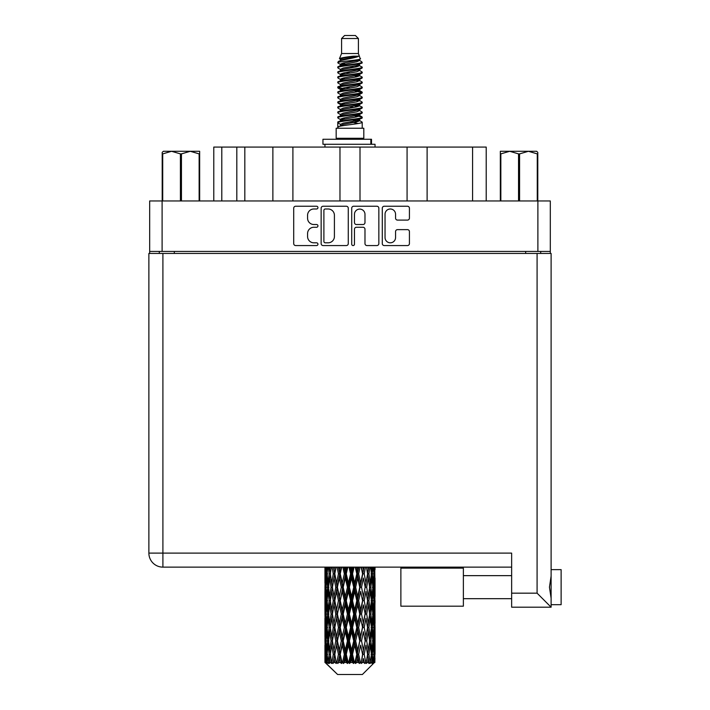 <?xml version="1.0" encoding="UTF-8"?>
<svg xmlns="http://www.w3.org/2000/svg" width="710" height="710" viewBox="0 0 710 710"><rect width="100%" height="100%" fill="white"/><g stroke="black" fill="none" stroke-linecap="round" stroke-linejoin="round"><path stroke-width="1.06" d="M385.042 237.548A5.263 5.263 0 0 0 390.296 242.811A5.263 5.263 0 0 0 395.559 237.548L395.559 231.602A1.97 1.97 0 0 1 397.529 229.632L407.451 229.632A1.97 1.97 0 0 1 409.421 231.602L409.421 243.592A1.97 1.97 0 0 1 407.451 245.562L384.252 245.562A1.97 1.97 0 0 1 382.291 243.592L382.291 208.199A1.97 1.97 0 0 1 384.252 206.237L407.451 206.237A1.97 1.97 0 0 1 409.421 208.199L409.421 218.13A1.97 1.97 0 0 1 407.451 220.1L397.529 220.1A1.97 1.97 0 0 1 395.559 218.13L395.559 214.251A5.263 5.263 0 0 0 390.296 208.988A5.263 5.263 0 0 0 385.042 214.251L385.042 237.548M353.092 245.562A1.376 1.376 0 0 0 354.467 244.187L354.467 229.241A1.97 1.97 0 0 1 356.429 227.271L363.014 227.271A1.97 1.97 0 0 1 364.984 229.241L364.984 243.592A1.97 1.97 0 0 0 366.955 245.562L376.877 245.562A1.97 1.97 0 0 0 378.847 243.592L378.847 208.199A1.97 1.97 0 0 0 376.877 206.237L353.678 206.237A1.97 1.97 0 0 0 351.716 208.199L351.716 244.187A1.376 1.376 0 0 0 353.092 245.562M348.273 243.592L348.273 208.199A1.97 1.97 0 0 0 346.302 206.237L323.103 206.237A1.97 1.97 0 0 0 321.142 208.199L321.142 243.592A1.97 1.97 0 0 0 323.103 245.562L346.302 245.562A1.97 1.97 0 0 0 348.273 243.592M550.303 251.438L149.677 251.438L149.677 200.957L550.303 200.957L550.303 253.443M313.864 208.988L316.562 208.988A1.376 1.376 0 0 0 317.947 207.613A1.376 1.376 0 0 0 316.562 206.237L295.68 206.237A1.97 1.97 0 0 0 293.709 208.199L293.709 243.592A1.97 1.97 0 0 0 295.68 245.562L316.562 245.562A1.376 1.376 0 0 0 317.947 244.187A1.376 1.376 0 0 0 316.562 242.811L313.864 242.811A6.292 6.292 0 0 1 307.572 236.519L307.572 233.563A6.292 6.292 0 0 1 313.864 227.271L316.562 227.271A1.376 1.376 0 0 0 317.947 225.895A1.376 1.376 0 0 0 316.562 224.52L313.864 224.52A6.292 6.292 0 0 1 307.572 218.227L307.572 215.281A6.292 6.292 0 0 1 313.864 208.988M407.078 200.957L407.078 147.076L360.005 147.076L360.005 200.957M272.871 200.957L272.871 147.076L244.826 147.076L244.826 200.957M339.975 200.957L339.975 147.076L292.902 147.076L292.902 200.957M149.677 251.438L149.677 253.443M159.297 253.443L159.297 251.438M540.692 251.438L540.692 253.443L540.692 251.438M213.781 200.957L213.781 147.076L244.826 147.076M472.585 200.957L472.585 147.076L427.109 147.076L427.109 200.957M472.585 147.076L486.208 147.076L486.208 200.957M292.902 147.076L272.871 147.076M360.005 147.076L339.975 147.076M427.109 147.076L407.078 147.076M325.269 208.988A1.376 1.376 0 0 0 323.893 210.364L323.893 241.427A1.376 1.376 0 0 0 325.269 242.811L328.118 242.811A6.292 6.292 0 0 0 334.41 236.519L334.41 215.281A6.292 6.292 0 0 0 328.118 208.988L325.269 208.988M364.984 214.349A5.263 5.263 0 0 0 359.721 209.086A5.263 5.263 0 0 0 354.467 214.349L354.467 222.558A1.97 1.97 0 0 0 356.429 224.52L363.014 224.52A1.97 1.97 0 0 0 364.984 222.558L364.984 214.349M551.111 569.633L561.122 569.633L561.122 604.689L551.111 604.689L561.122 604.689M551.111 587.161L551.111 607.192L511.644 607.192L511.644 553.108L162.901 553.108L162.901 253.443L551.111 253.443L551.111 587.161M551.111 576.129L549.451 587.161L551.111 598.202M148.878 553.108A14.022 14.022 0 0 0 162.901 567.13A14.022 14.022 0 0 1 148.878 553.108A14.022 14.022 0 0 0 162.901 567.13L511.644 567.13L162.901 567.13L162.901 553.108L148.878 553.108L148.878 253.443L162.901 253.443M511.644 607.192L551.111 607.192L537.088 593.169L537.088 253.443M463.373 606.189L400.875 606.189L400.875 568.133L463.373 568.133L463.373 606.189L400.875 606.189M163.362 151.283L162.199 152.384L162.199 153.884L162.199 152.384L163.362 151.283L171.563 151.283L162.714 153.884L162.714 200.957M162.199 200.957L162.199 153.884L162.714 153.884M199.137 200.957L199.137 153.884L190.289 151.283L199.661 151.283L199.661 200.957M199.137 153.884L199.661 153.884M180.411 200.957L180.411 153.884L171.563 151.283L190.289 151.283L181.449 153.884L181.449 200.957M180.411 153.884L181.449 153.884M171.563 151.283L190.946 151.283M341.581 38.509L358.408 38.509L355.399 35.5L344.581 35.5L341.581 38.509L341.581 53.525L339.451 58.673L341.208 59.897M358.408 38.509L358.408 53.525L341.581 53.525M363.813 128.244L336.167 128.244L336.167 138.264L363.813 138.264L363.813 128.244M339.478 138.264L339.478 139.266M360.511 138.264L360.511 139.266M358.71 56.17L343.267 59.276L338.111 61.894C337.969 60.172 355.382 58.309 358.71 56.17L353.473 56.17C345.743 57.048 341.066 57.883 339.451 58.673M338.111 61.894L338.084 63.066L341.208 64.912M358.408 53.525L360.325 59.001L356.713 60.527L343.267 63.03L340.48 64.282L340.88 64.734M360.538 58.673C361.567 60.128 337.348 61.459 337.774 62.72M361.869 61.894L362.215 62.72L361.283 62.72L361.869 61.894L359.109 60.075L359.5 60.527L356.713 61.779L340.88 65.08L337.774 67.095L338.084 68.08L340.88 69.749M356.731 115.606L362.215 117.177C362.97 118.845 337.019 120.514 337.774 122.182L337.774 122.812L340.48 124.374L340.48 125.404M358.781 114.984L359.5 115.615L356.713 116.866L343.267 119.369L337.774 122.182M362.215 117.177L361.905 118.153L356.713 120.62L343.267 123.123L340.48 124.374M362.215 117.807C362.97 119.475 337.019 121.144 337.774 122.812L337.774 128.244M362.215 122.182C362.97 123.851 337.019 125.528 337.774 127.196L343.267 124.374L356.713 121.871L359.5 120.62L359.109 120.168L362.215 122.182L362.215 128.244M361.283 62.72C357.032 64.175 337.028 65.639 337.774 67.095M337.774 67.725C337.019 66.057 362.97 64.388 362.215 62.72L356.713 65.533L343.267 68.036L340.48 69.287L340.48 70.538M356.731 64.282L362.215 67.095C362.97 68.763 337.019 70.441 337.774 72.109L338.084 73.086L341.208 74.923M359.109 65.08L359.5 65.533L356.713 66.784L343.267 69.287L337.774 72.109M362.215 67.095L361.905 68.08L359.109 69.749L343.267 73.041L340.48 74.301L340.88 74.754M362.215 67.725C362.97 69.394 337.019 71.062 337.774 72.731M359.109 70.086L362.215 72.109C362.97 73.778 337.019 75.446 337.774 77.115L338.084 78.091L341.208 79.928M359.5 69.287L359.5 70.538L356.713 71.79L343.267 74.301L337.774 77.115M362.215 72.109L361.905 73.086L359.109 74.754L343.267 78.056L340.48 79.307L340.88 79.76M362.215 72.731C362.97 74.399 337.019 76.068 337.774 77.736M359.5 74.301L359.5 75.553L362.215 77.115C362.97 78.783 337.019 80.452 337.774 82.12L338.084 83.097L340.88 84.765M359.5 75.553L356.713 76.804L343.267 79.307L337.774 82.12M362.215 77.115L361.905 78.091L359.109 79.76L343.267 83.061L340.48 84.312L340.48 85.564M362.215 77.736C362.97 79.405 337.019 81.082 337.774 82.75M358.781 79.928L362.215 82.12C362.97 83.789 337.019 85.457 337.774 87.126L338.084 88.111L341.208 89.948M359.109 80.106L359.5 80.558L356.713 81.81L343.267 84.312L337.774 87.126M362.215 82.12L361.905 83.097L359.109 84.765L343.267 88.067L340.48 89.318L340.88 89.779M362.215 82.75C362.97 84.419 337.019 86.087 337.774 87.756M359.109 85.111L362.215 87.126C362.97 88.794 337.019 90.472 337.774 92.14L338.084 93.117L341.208 94.954M359.5 84.312L359.5 85.564L356.713 86.815L343.267 89.318L337.774 92.14M362.215 87.126L361.905 88.111L359.109 89.779L343.267 93.081L340.48 94.332L340.88 94.785M362.215 87.756C362.97 89.424 337.019 91.093 337.774 92.761M358.781 89.948L362.215 92.14C362.97 93.809 337.019 95.477 337.774 97.146L338.084 98.122L340.88 99.79M359.109 90.117L359.5 90.569L356.713 91.821L343.267 94.332L337.774 97.146M362.215 92.14L361.905 93.117L359.109 94.785L343.267 98.086L340.48 99.338L340.48 100.589M362.215 92.761C362.97 94.43 337.019 96.099 337.774 97.776M359.109 95.122L362.215 97.146C362.97 98.814 337.019 100.483 337.774 102.151L338.084 103.127L343.258 104.343M359.5 94.332L359.5 95.584L356.713 96.835L343.267 99.338L337.774 102.151M362.215 97.146L361.905 98.122L359.109 99.79L343.267 103.092L340.48 104.343L341.208 104.974M362.215 97.776C362.97 99.444 337.019 101.113 337.774 102.781M358.781 99.959L362.215 102.151C362.97 103.82 337.019 105.488 337.774 107.157L338.084 108.142L340.88 109.81M359.109 100.137L359.5 100.589L356.713 101.841L343.267 104.343L337.774 107.157M362.215 102.151L361.905 103.127L359.109 104.796L343.267 108.097L340.48 109.349L340.48 110.6M362.215 102.781C362.97 104.45 337.019 106.118 337.774 107.787M356.731 104.343L362.215 107.157C362.97 108.834 337.019 110.503 337.774 112.171L338.084 113.147L340.88 114.816M359.109 105.142L359.5 105.595L356.713 106.846L343.267 109.349L337.774 112.171M362.215 107.157L361.905 108.142L359.109 109.81L343.267 113.112L340.48 114.363L340.48 115.615M362.215 107.787C362.97 109.455 337.019 111.124 337.774 112.792M359.109 110.148L362.215 112.171C362.97 113.84 337.019 115.508 337.774 117.177L338.084 118.153L341.208 119.99M359.5 109.349L359.5 110.6L356.713 111.852L343.267 114.363L337.774 117.177M362.215 112.171L361.905 113.147L359.109 114.816L343.267 118.117L340.48 119.369L340.88 119.821M362.215 112.792C362.97 114.461 337.019 116.138 337.774 117.807M341.812 63.421L344.98 63.918M340.809 63.864L343.258 64.282M355 65.897L358.168 66.394M341.812 73.441L344.98 73.938M356.731 75.544L359.18 75.961M340.809 73.884L343.258 74.301M355 75.908L358.168 76.405M341.812 78.446L344.98 78.943M356.731 80.558L359.18 80.967M340.809 78.89L343.258 79.307M338.013 87.445L344.98 88.963M356.731 90.569L359.18 90.986M340.809 88.91L343.258 89.327M355 90.933L361.967 92.451M356.731 100.589L359.18 100.997M341.812 103.482L344.98 103.979M356.731 105.595L359.18 106.012M355 105.959L358.168 106.456M355 115.97L358.168 116.467M341.812 118.508L344.98 119.005M352.417 119.99L359.18 121.028M340.809 118.952L343.258 119.369M355 120.984L358.168 121.481M374.96 658.268L374.8 662.483L374.472 654.363L374.836 645.141L374.862 662.483M375.031 631.722L375.031 650.183L375.013 627.534L374.836 636.746L374.472 627.534L374.836 618.295L375.013 627.534M375.013 600.687L374.836 609.917L374.472 600.687L374.836 591.448L375.031 623.336L374.942 614.097L373.842 614.097M375.031 578.029L375.031 596.489L374.756 567.13M375.031 567.13L375.031 569.651L375.022 567.13M362.384 674.5L374.454 662.483L362.384 674.5L337.605 674.5L325.056 662.483L325.153 658.552L325.278 662.483L326.485 663.486L325.677 662.483L325.295 654.363L325.739 645.141L326.369 654.363L325.677 662.483M333.283 600.687L331.739 609.917L330.327 600.687L331.739 591.448L333.283 600.687L334.667 600.687L334.028 604.884L335.759 614.097L334.028 623.336L332.422 614.097L334.667 600.687L332.422 587.268L334.028 578.029L335.759 587.268L334.028 596.489L332.999 590.622M333.283 627.534L331.739 636.746L330.327 627.534L331.739 618.295L333.283 627.534L334.667 627.534L332.999 637.589L334.028 631.722L335.759 640.944L334.028 650.183L332.422 640.944L334.667 627.534L332.999 617.452M324.949 583.079L324.949 567.13L325.029 583.363M325.233 567.13L325.153 569.651L325.082 567.13M325.42 570.742L325.153 569.651M325.047 573.84L326.147 573.84M324.976 587.268L325.153 578.029L325.517 587.268L325.153 596.489L324.976 587.268L324.976 614.097L325.153 604.884L325.517 614.097L325.153 623.336L324.976 614.097M325.89 567.13L326.369 573.84L325.739 583.079L325.597 567.13M326.937 567.13L326.715 569.651L326.502 567.13M327.266 572.065L326.715 569.651M326.369 573.84L327.638 573.84M326.165 584.871L325.739 583.079M325.42 576.928L325.153 578.029M325.517 587.268L326.707 587.268M325.047 600.687L326.147 600.687M325.42 597.589L325.153 596.489M325.295 600.687L325.739 591.448L326.369 600.687L325.739 609.917L325.295 600.687M326.005 587.268L326.715 578.029L327.594 587.268L326.715 596.489L326.005 587.268M328.339 567.13L329.174 573.84L328.047 583.079L327.088 573.84L327.772 567.13M330.088 567.13L329.733 569.651L329.396 567.13M329.174 573.84L330.549 573.84L329.733 569.651M328.686 586.069L328.047 583.079M327.266 575.606L326.715 578.029M327.594 587.268L328.925 587.268M327.266 598.912L326.715 596.489M326.165 589.664L325.739 591.448M326.369 600.687L327.638 600.687M325.42 603.784L325.153 604.884M325.517 614.097L326.707 614.097M326.165 611.709L325.739 609.917M325.029 618.002L324.976 640.944L325.153 631.722L325.517 640.944L325.153 650.183L324.976 640.944M325.047 627.534L326.147 627.534M325.42 624.436L325.153 623.336M326.005 614.097L326.715 604.884L327.594 614.097L326.715 623.336L326.005 614.097M327.088 600.687L328.047 591.448L329.174 600.687L328.047 609.917L327.088 600.687M328.544 587.268L329.733 578.029L331.082 587.268L329.733 596.489L328.544 587.268M332.147 567.13L333.283 573.84L331.739 583.079L330.327 573.84L331.339 567.13M334.49 567.13L334.028 569.651L333.576 567.13M333.283 573.84L334.667 573.84L333.54 567.13M337.072 567.13L338.448 573.84L336.575 583.079L334.028 569.651M331.082 587.268L332.466 587.268L331.739 583.079M330.549 573.84L329.733 578.029M329.174 600.687L330.549 600.687L329.733 596.489M328.686 588.466L328.047 591.448M328.686 612.899L328.047 609.917M327.266 602.462L326.715 604.884M327.594 614.097L328.925 614.097M325.295 627.534L325.739 618.295L326.369 627.534L325.739 636.746L325.295 627.534M326.165 616.493L325.739 618.295M326.369 627.534L327.638 627.534M327.266 625.759L326.715 623.336M325.42 630.622L325.153 631.722M325.517 640.944L326.707 640.944M326.165 638.547L325.739 636.746M325.029 644.857L325.056 662.483M325.047 654.363L326.147 654.363M325.42 651.283L325.153 650.183M327.088 627.534L328.047 618.295L329.174 627.534L328.047 636.746L327.088 627.534M328.544 614.097L329.733 604.884L331.082 614.097L329.733 623.336L328.544 614.097M334.8 573.84L336.078 567.13M339.868 567.13L339.336 569.651L338.794 567.13M338.448 573.84L339.762 573.84L338.413 567.13M342.815 567.13L344.341 573.84L342.255 583.079L340.232 573.84L339.762 573.84L339.327 569.651M335.759 587.268L337.108 587.268L334.667 573.84L334.028 578.029M337.419 587.268L339.327 578.029L341.324 587.268L339.327 596.489L336.575 583.079M334.8 600.687L334.028 596.489L334.667 600.687L337.108 587.268L336.575 591.448L338.448 600.687L336.575 609.917L334.8 600.687L336.575 591.448M332.466 587.268L331.739 591.448M331.082 614.097L332.466 614.097L331.739 609.917M330.549 600.687L329.733 604.884M329.174 627.534L330.549 627.534L329.733 623.336M328.686 615.304L328.047 618.295M326.005 640.944L326.715 631.722L327.594 640.944L326.715 650.183L326.005 640.944M327.266 629.308L326.715 631.722M327.594 640.944L328.925 640.944M328.686 639.745L328.047 636.746M326.165 643.34L325.739 645.141M326.369 654.363L327.638 654.363M327.266 652.596L326.715 650.183M373.93 662.483L374.8 662.483M325.42 657.46L325.153 658.552M328.544 640.944L329.733 631.722L331.082 640.944L329.733 650.183L328.544 640.944M340.232 573.84L341.696 567.13M345.885 567.13L345.3 569.651L344.723 567.13M325.81 662.483L326.973 663.486L326.387 662.483L326.715 658.552L327.061 662.483L328.481 663.486L327.088 654.363L328.047 645.141L329.174 654.363L328.18 662.483L329.413 663.486L329.733 658.552L330.292 662.483L331.818 663.486L330.327 654.363L331.739 645.141L333.283 654.363L331.916 662.483L333.15 663.486L334.028 658.552L334.747 662.483L336.3 663.486L334.8 654.363L336.575 645.141L338.448 654.363L336.797 662.483L337.942 663.486L339.327 658.552L340.17 662.483L341.652 663.486L342.007 662.483L340.232 654.363L342.255 645.141L344.341 654.363L342.504 662.483L343.489 663.486L344.403 662.483L345.3 658.552L346.205 662.483L347.518 663.486L348.157 662.483L346.267 654.363L348.424 645.141L350.58 654.363L348.681 662.483L349.453 663.486L350.642 662.483L351.565 658.552L352.48 662.483L353.544 663.486L354.423 662.483L352.542 654.363L354.68 645.141L356.793 654.363L354.938 662.483L355.444 663.486L356.846 662.483L357.733 658.552L358.603 662.483L359.34 663.486L360.414 662.483L358.656 654.363L360.653 645.141L362.57 654.363L361.097 663.486L362.624 662.483L363.405 658.552L364.558 663.486L365.748 662.483L364.23 654.363L365.952 645.141L367.558 654.363L366.049 663.486L367.602 662.483L368.241 658.552L368.854 663.486L370.096 662.483L368.907 654.363L370.247 645.141L371.445 654.363L369.99 663.486L371.472 662.483L371.933 658.552L371.969 663.486L373.176 662.483L372.386 654.363L373.274 645.141L373.984 654.363L373.371 662.483L372.679 663.486L374.001 662.483L374.241 658.552L374.454 662.483L374.001 662.483M325.278 662.483L337.605 674.5M372.359 662.483L371.472 662.483M368.863 662.483L367.602 662.483M364.177 662.483L362.624 662.483M360.893 662.483L360.414 662.483M358.603 662.483L356.846 662.483M354.938 662.483L354.423 662.483M352.48 662.483L350.642 662.483M348.681 662.483L348.157 662.483M346.205 662.483L344.403 662.483M342.504 662.483L342.007 662.483M340.17 662.483L338.51 662.483M336.797 662.483L336.354 662.483M334.747 662.483L333.336 662.483M330.292 662.483L329.209 662.483M327.061 662.483L326.387 662.483M344.341 573.84L345.486 573.84L344.013 567.13M349.009 567.13L350.58 573.84L348.424 583.079L346.267 573.84L345.486 573.84L345.3 569.651M341.324 587.268L342.566 587.268L339.762 573.84L339.327 578.029M343.196 587.268L345.3 578.029L347.438 587.268L345.3 596.489L343.196 587.268L342.566 587.268L342.255 583.079M338.448 600.687L339.762 600.687L337.108 587.268L341.146 567.13M340.232 600.687L342.255 591.448L344.341 600.687L342.255 609.917L340.232 600.687L339.762 600.687L339.327 596.489M335.759 614.097L337.108 614.097L334.667 600.687L332.999 610.751M337.419 614.097L339.327 604.884L341.324 614.097L339.327 623.336L336.575 609.917M334.8 627.534L336.575 618.295L338.448 627.534L336.575 636.746L334.028 623.336M332.466 614.097L331.739 618.295M331.082 640.944L332.466 640.944L331.739 636.746M330.549 627.534L329.733 631.722M328.686 642.151L328.047 645.141M329.174 654.363L330.549 654.363L329.733 650.183M327.266 656.138L326.715 658.552M346.267 573.84L347.829 567.13M352.151 567.13L351.565 569.651L350.971 567.13M350.58 573.84L351.503 573.84L349.995 567.13M355.257 567.13L356.793 573.84L354.68 583.079L352.542 573.84L351.503 573.84L351.565 569.651M347.438 587.268L348.486 587.268L345.486 573.84L345.3 578.029M349.4 587.268L351.565 578.029L353.713 587.268L351.565 596.489L349.4 587.268L348.486 587.268L348.424 583.079M344.341 600.687L345.486 600.687L342.566 587.268L342.255 591.448M346.267 600.687L348.424 591.448L350.58 600.687L348.424 609.917L346.267 600.687L345.486 600.687L345.3 596.489M341.324 614.097L342.566 614.097L339.762 600.687L339.327 604.884M343.196 614.097L345.3 604.884L347.438 614.097L345.3 623.336L343.196 614.097L342.566 614.097L342.255 609.917M338.448 627.534L339.762 627.534L337.108 614.097L336.575 618.295M340.232 627.534L342.255 618.295L344.341 627.534L342.255 636.746L340.232 627.534L339.762 627.534L339.327 623.336M335.759 640.944L337.108 640.944L334.667 627.534L346.977 567.13M337.419 640.944L339.327 631.722L341.324 640.944L339.327 650.183L336.575 636.746M333.283 654.363L334.667 654.363L332.999 644.307M334.8 654.363L334.028 650.183M332.466 640.944L331.739 645.141M330.549 654.363L329.733 658.552M352.542 573.84L354.104 567.13M358.293 567.13L357.733 569.651L357.165 567.13M356.793 573.84L357.423 573.84L355.967 567.13M361.186 567.13L362.57 573.84L360.653 583.079L358.656 573.84L357.423 573.84L357.733 569.651M353.713 587.268L354.494 587.268L351.503 573.84L351.565 578.029M355.648 587.268L357.733 578.029L359.757 587.268L357.733 596.489L355.648 587.268L354.494 587.268L354.68 583.079M350.58 600.687L351.503 600.687L348.486 587.268L348.424 591.448M352.542 600.687L354.68 591.448L356.793 600.687L354.68 609.917L352.542 600.687L351.503 600.687L351.565 596.489M347.438 614.097L348.486 614.097L345.486 600.687L345.3 604.884M349.4 614.097L351.565 604.884L353.713 614.097L351.565 623.336L349.4 614.097L348.486 614.097L348.424 609.917M344.341 627.534L345.486 627.534L342.566 614.097L342.255 618.295M346.267 627.534L348.424 618.295L350.58 627.534L348.424 636.746L346.267 627.534L345.486 627.534L345.3 623.336M341.324 640.944L342.566 640.944L339.762 627.534L339.327 631.722M343.196 640.944L345.3 631.722L347.438 640.944L345.3 650.183L343.196 640.944L342.566 640.944L342.255 636.746M338.448 654.363L339.762 654.363L337.108 640.944L336.575 645.141M340.232 654.363L339.762 654.363L339.327 650.183M336.3 663.486L334.667 654.363L334.028 658.552M358.656 573.84L360.121 567.13M363.902 567.13L363.413 569.651L362.908 567.13M362.57 573.84L361.567 567.13M366.449 567.13L367.558 573.84L365.952 583.079L364.23 573.84L362.872 573.84L363.405 569.651M359.757 587.268L360.227 587.268L357.423 573.84L357.733 578.029M361.532 587.268L363.405 578.029L365.18 587.268L363.405 596.489L361.532 587.268L360.227 587.268L360.653 583.079M356.793 600.687L357.423 600.687L354.494 587.268L354.68 591.448M358.656 600.687L360.653 591.448L362.57 600.687L360.653 609.917L358.656 600.687L357.423 600.687L357.733 596.489M353.713 614.097L354.494 614.097L351.503 600.687L351.565 604.884M355.648 614.097L357.733 604.884L359.757 614.097L357.733 623.336L355.648 614.097L354.494 614.097L354.68 609.917M350.58 627.534L351.503 627.534L348.486 614.097L348.424 618.295M352.542 627.534L354.68 618.295L356.793 627.534L354.68 636.746L352.542 627.534L351.503 627.534L351.565 623.336M347.438 640.944L348.486 640.944L345.486 627.534L345.3 631.722M349.4 640.944L351.565 631.722L353.713 640.944L351.565 650.183L349.4 640.944L348.486 640.944L348.424 636.746M344.341 654.363L345.486 654.363L342.566 640.944L342.255 645.141M346.267 654.363L345.486 654.363L345.3 650.183M341.652 663.486L339.762 654.363L339.327 658.552M364.23 573.84L365.49 567.13M368.641 567.13L368.241 569.651L367.833 567.13M370.593 567.13L371.445 573.84L370.247 583.079L368.907 573.84L367.514 573.84L368.241 569.651M365.18 587.268L363.405 578.029M366.697 587.268L368.241 578.029L369.653 587.268L368.241 596.489L366.697 587.268L365.313 587.268L365.952 583.079M362.57 600.687L360.653 591.448M364.23 600.687L365.952 591.448L367.558 600.687L365.952 609.917L364.23 600.687L362.872 600.687L363.405 596.489M359.757 614.097L360.227 614.097L357.423 600.687L357.733 604.884M361.532 614.097L363.405 604.884L365.18 614.097L363.405 623.336L361.532 614.097L360.227 614.097L360.653 609.917M356.793 627.534L357.423 627.534L354.494 614.097L354.68 618.295M358.656 627.534L360.653 618.295L362.57 627.534L360.653 636.746L358.656 627.534L357.423 627.534L357.733 623.336M353.713 640.944L354.494 640.944L351.503 627.534L351.565 631.722M355.648 640.944L357.733 631.722L359.757 640.944L357.733 650.183L355.648 640.944L354.494 640.944L354.68 636.746M350.58 654.363L351.503 654.363L348.486 640.944L348.424 645.141M352.542 654.363L351.503 654.363L351.565 650.183M347.518 663.486L345.486 654.363L345.3 658.552M368.907 573.84L369.901 567.13M372.217 567.13L371.933 569.651L371.641 567.13M371.294 572.633L371.933 569.651M370.815 587.268L371.933 578.029L372.892 587.268L371.933 596.489L370.815 587.268L369.44 587.268L370.247 583.079M367.514 573.84L368.241 578.029M366.99 597.323L365.952 591.448M368.907 600.687L370.247 591.448L371.445 600.687L370.247 609.917L368.907 600.687L367.514 600.687L368.241 596.489M365.18 614.097L363.405 604.884M366.697 614.097L368.241 604.884L369.653 614.097L368.241 623.336L366.697 614.097L365.313 614.097L365.952 609.917M362.57 627.534L360.653 618.295M364.23 627.534L365.952 618.295L367.558 627.534L365.952 636.746L364.23 627.534L362.872 627.534L363.405 623.336M359.757 640.944L360.227 640.944L357.423 627.534L357.733 631.722M361.532 640.944L363.405 631.722L365.18 640.944L363.405 650.183L361.532 640.944L360.227 640.944L360.653 636.746M356.793 654.363L357.423 654.363L354.494 640.944L354.68 645.141M358.656 654.363L357.423 654.363L357.733 650.183M353.544 663.486L351.503 654.363L351.565 658.552M373.487 567.13L373.984 573.84L373.274 583.079L372.386 573.84L373.052 567.13M374.383 567.13L374.241 569.651L374.09 567.13M373.815 571.443L374.241 569.651M372.386 573.84L371.055 573.84M372.723 585.493L373.274 583.079M371.294 575.038L371.933 578.029M371.294 599.48L371.933 596.489M369.44 587.268L370.247 591.448M370.815 614.097L371.933 604.884L372.892 614.097L371.933 623.336L370.815 614.097L369.44 614.097L370.247 609.917M367.514 600.687L368.241 604.884M366.99 624.179L365.952 618.295M368.907 627.534L370.247 618.295L371.445 627.534L370.247 636.746L368.907 627.534L367.514 627.534L368.241 623.336M365.18 640.944L363.405 631.722M366.697 640.944L368.241 631.722L369.653 640.944L368.241 650.183L366.697 640.944L365.313 640.944L365.952 636.746M362.57 654.363L360.653 645.141M364.23 654.363L362.872 654.363L363.405 650.183M359.34 663.486L357.423 654.363L357.733 658.552M372.386 600.687L373.274 591.448L373.984 600.687L373.274 609.917L372.386 600.687L371.055 600.687M373.62 587.268L374.241 578.029L374.694 587.268L374.241 596.489L373.62 587.268L372.342 587.268M374.898 567.13L375.031 569.651M374.472 573.84L373.274 573.84M374.56 584.179L374.836 583.079M373.815 576.236L374.241 578.029M373.815 598.281L374.241 596.489M372.723 589.043L373.274 591.448M372.723 612.331L373.274 609.917M371.294 601.885L371.933 604.884M371.294 626.335L371.933 623.336M369.44 614.097L370.247 618.295M370.815 640.944L371.933 631.722L372.892 640.944L371.933 650.183L370.815 640.944L369.44 640.944L370.247 636.746M367.514 627.534L368.241 631.722M366.99 651.017L365.952 645.141M368.907 654.363L367.514 654.363L368.241 650.183M364.558 663.486L363.405 658.552M372.386 627.534L373.274 618.295L373.984 627.534L373.274 636.746L372.386 627.534L371.055 627.534M373.62 614.097L374.241 604.884L374.694 614.097L374.241 623.336L373.62 614.097L372.342 614.097M374.942 587.268L373.842 587.268M374.56 590.356L374.836 591.448M374.472 600.687L373.274 600.687M374.56 611.017L374.836 609.917M373.815 603.083L374.241 604.884M373.815 625.137L374.241 623.336M372.723 615.872L373.274 618.295M372.723 639.169L373.274 636.746M371.294 628.732L371.933 631.722M371.294 653.164L371.933 650.183M369.44 640.944L370.247 645.141M367.514 654.363L368.241 658.552M373.62 640.944L374.241 631.722L374.694 640.944L374.241 650.183L373.62 640.944L372.342 640.944M374.56 617.194L374.836 618.295M374.472 627.534L373.274 627.534M374.56 637.846L374.836 636.746M373.815 629.93L374.241 631.722M373.815 651.975L374.241 650.183M372.723 642.719L373.274 645.141M372.386 654.363L371.055 654.363M371.294 655.561L371.933 658.552M374.942 640.944L373.842 640.944M375.013 654.363L375.031 650.183M374.56 644.041L374.836 645.141M374.472 654.363L373.274 654.363M373.815 656.759L374.241 658.552M353.473 56.17L343.267 58.025L340.48 59.276L340.88 59.729M359.18 103.935L359.109 104.796M349.995 121.871L358.168 123.513M346.356 72.42L349.995 73.041M340.88 120.168L340.48 120.62L340.48 119.369M349.995 66.784L353.633 67.414M359.18 88.91L359.5 90.569M349.995 106.846L353.633 107.476M346.356 87.445L349.995 88.067M340.88 105.142L340.48 105.595L340.48 104.343M356.731 119.369L359.109 120.168M366.049 663.486L366.99 657.717M361.097 663.486L366.99 630.888M355.444 663.486L366.99 604.041M349.453 663.486L360.227 614.097L366.99 577.194M343.489 663.486L357.423 600.687L364.123 567.13M337.942 663.486L358.843 567.13M333.15 663.486L339.762 627.534L353.003 567.13M332.999 583.913L335.865 567.13M322.952 144.272L322.952 139.266L371.516 139.266L371.516 144.272L322.952 144.272M375.031 147.076L375.031 144.272L371.516 144.272M324.949 144.272L324.949 147.076M537.789 152.384L536.618 151.283L537.789 152.384L537.789 200.957M537.266 200.957L537.266 153.884L528.417 151.283L536.618 151.283M537.266 153.884L537.789 153.884M518.54 200.957L518.54 153.884L509.691 151.283L528.417 151.283L519.578 153.884L519.578 200.957M518.54 153.884L519.578 153.884M500.328 200.957L500.328 151.283L509.691 151.283L500.843 153.884L500.843 200.957M500.328 153.884L500.843 153.884M507.038 151.283L509.691 151.283M528.417 151.283L529.163 151.283M162.102 200.957L162.102 251.438M537.887 251.438L537.887 200.957M525.666 253.443L525.666 251.438M174.314 251.438L174.314 253.443M221.795 147.076L221.795 200.957M236.812 200.957L236.812 147.076M511.644 593.169L537.088 593.169M370.833 144.272L370.833 139.266M463.373 598.681L511.644 598.681L463.373 598.681M463.373 575.641L511.644 575.641M324.949 591.448L324.949 609.917M324.949 618.295L324.949 636.746M324.949 645.141L324.949 662.483M340.48 59.276L340.48 60.527M359.5 64.282L359.5 65.533M340.48 79.307L340.48 80.558M340.48 89.318L340.48 90.569M359.5 104.343L359.5 105.595M359.5 114.363L359.5 115.615M359.109 115.153L361.905 116.822M338.084 103.127L340.88 104.796M359.5 59.276L359.5 60.527M340.48 64.282L340.48 65.533M340.48 74.301L340.48 75.553M359.5 79.307L359.5 80.558M340.48 94.332L340.48 95.584M359.5 99.338L359.5 100.589M359.5 119.369L359.5 120.62"/></g></svg>
